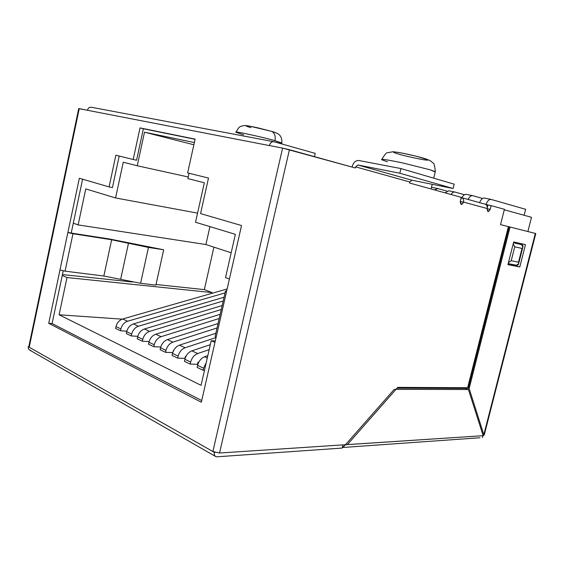 <?xml version="1.0" encoding="UTF-8"?>
<svg xmlns="http://www.w3.org/2000/svg" width="564" height="564" viewBox="0 0 564 564"><rect width="100%" height="100%" fill="white"/><g stroke="black" fill="none" stroke-linecap="round" stroke-linejoin="round"><path stroke-width="0.85" d="M213.911 247.145L204.337 289.621L212.156 292.603L212.001 293.301L212.156 292.603L66.996 277.523L62.251 275.443L66.996 277.523L59.1 314.782L201.066 385.332L59.1 314.782L66.996 277.523L212.156 292.603L204.337 289.621L156.024 284.496L204.337 289.621L213.911 247.145M122.169 319.153L59.1 314.782L122.169 319.153M197.499 364.309L190.216 364.104L184.421 361.334L184.872 359.31C186.035 355.087 188.362 352.274 191.859 350.857L210.302 344.682L191.859 350.857L197.682 353.536C194.185 354.975 191.852 357.816 190.674 362.067L190.216 364.104L197.499 364.309L197.957 362.285L198.888 361.961L197.957 362.285L197.499 364.309M172.753 352.613L165.576 352.331L160.12 349.722L160.557 347.762C161.685 343.666 163.976 340.945 167.438 339.606L218.071 323.532L167.438 339.606L172.922 342.129C169.454 343.49 167.155 346.233 166.02 350.357L165.576 352.331L172.753 352.613M149.1 341.572L142.368 341.248L137.221 338.788L137.644 336.877C138.73 332.894 140.986 330.271 144.419 328.995L222.16 305.54L144.419 328.995L149.594 331.385C146.154 332.668 143.89 335.319 142.791 339.324L142.368 341.248L149.1 341.572M126.801 331.153L120.47 330.786L115.606 328.459L116.015 326.605C117.065 322.728 119.293 320.19 122.684 318.984L227.109 288.958L122.684 318.984L127.57 321.233C124.172 322.46 121.937 325.019 120.879 328.911L120.47 330.786L126.801 331.153M137.792 336.292L131.264 335.94L126.265 333.55L126.674 331.667C127.746 327.74 129.988 325.16 133.4 323.919L224.056 297.228L133.4 323.919L138.427 326.239C135.007 327.494 132.759 330.095 131.68 334.043L131.264 335.94L137.792 336.292M160.747 347.015L153.803 346.705L148.501 344.174L148.931 342.242C150.038 338.203 152.315 335.531 155.756 334.226L220.172 314.296L155.756 334.226L161.085 336.68C157.631 337.998 155.347 340.691 154.233 344.759L153.803 346.705L160.747 347.015M184.978 358.373L177.709 358.126L172.083 355.44L172.535 353.452C173.677 349.292 175.989 346.522 179.465 345.147L215.85 333.289L179.465 345.147L185.112 347.748C181.629 349.144 179.317 351.936 178.161 356.124L177.709 358.126L184.978 358.373L185.429 356.377L186.035 356.173L185.429 356.377L184.978 358.373M204.485 370.294L203.118 370.266L197.132 367.411L197.597 365.352C198.782 361.073 201.129 358.196 204.633 356.744L207.813 355.651L204.633 356.744L207.284 357.964L204.633 356.744C201.129 358.196 198.782 361.073 197.597 365.352L203.583 368.2L203.118 370.266L204.485 370.294M485.815 204.478L487.987 204.965L487.486 204.831L487.127 206.241L487.486 204.831L485.815 204.478M504.286 209.787L531.499 217.309L527.869 231.536L531.499 217.309L504.286 209.787M453.971 388.356L454.147 387.658L453.971 388.356M460.866 199.501L461.338 197.59L460.866 199.501M78.142 224.909L205.909 244.529L209.935 226.615L205.909 244.529L78.142 224.909L85.77 188.905L78.142 224.909L73.299 223.175L78.142 224.909M197.562 213.114L115.578 197.957L85.77 188.905L115.578 197.957L123.262 162.22L137.242 165.76L144.504 132.188L194.361 142.558L144.504 132.188L137.242 165.76L123.262 162.22L115.578 197.957L197.562 213.114M211.204 340.719L201.066 385.332L211.204 340.719L215.286 340.938L211.204 340.719L214.962 342.362L211.204 340.719M189.011 173.261L187.833 178.584L204.33 182.764L195.525 222.237L235.364 234.335L225.537 277.601L229.386 278.983L225.537 277.601L235.364 234.335L195.525 222.237L204.33 182.764L187.833 178.584L189.011 173.261M132.399 281.986L62.442 274.562L132.399 281.986M231.177 252.778L205.909 244.529L231.177 252.778M188.186 176.983L137.242 165.76L188.186 176.983M193.868 144.772L144.504 132.188L193.868 144.772M381.772 159.365C384.634 154.79 386.446 152.576 387.221 152.731L393.362 151.73L402.188 153.077L417.057 156.397L429.958 160.479L433.272 163.13C434.125 163.384 434.802 166.239 435.309 171.696L430.219 169.813L402.625 162.918C387.496 159.774 380.517 158.71 381.687 159.718C380.517 158.71 387.496 159.774 402.625 162.918L430.219 169.813L435.232 172.02M397.148 153.648C393.503 152.576 390.26 151.032 400.038 152.71C410.543 154.607 422.055 157.638 424.706 158.547C428.407 159.647 430.945 161.05 421.153 159.33C409.394 156.954 401.392 155.058 397.148 153.648M281.64 143.912L281.852 142.988L274.95 140.697C270.128 138.956 231.79 130.164 236.069 132.357C231.79 130.164 270.128 138.956 274.95 140.697L281.796 143.249M250.881 127.633C247.286 126.625 242.844 125.011 249.901 126.216L271.432 131.299M387.475 161.797L381.687 159.718M243.585 134.817L236.069 132.357M274.95 140.697C275.754 135.952 274.633 132.836 271.608 131.356C274.633 132.836 275.754 135.952 274.95 140.697M525.641 209.307L524.125 215.272L525.641 209.307L491.265 199.459C489.157 199.162 487.402 200.847 485.999 204.513C487.317 200.995 489.016 199.296 491.096 199.416L525.641 209.307M484.68 198.119L484.511 198.077C482.587 197.901 480.951 199.423 479.583 202.638C480.958 199.402 482.608 197.886 484.532 198.084M482.608 198.479L472.886 195.715C471.151 195.341 469.544 196.589 468.078 199.452C469.467 196.709 471.01 195.447 472.71 195.673L482.608 198.479M461.888 197.738C463.277 195.243 464.771 194.122 466.365 194.383C464.757 194.136 463.27 195.257 461.888 197.738M466.52 194.418L472.71 195.673M464.475 194.735L455.099 192.091C453.745 191.725 452.363 192.521 450.96 194.488C452.279 192.613 453.597 191.802 454.922 192.049L464.475 194.735M445.045 192.846L448.775 190.801L445.045 192.846M448.93 190.836L454.922 192.049M446.914 191.118L437.875 188.587L434.499 189.927L437.699 188.545L446.914 191.118M225.036 292.906L127.57 321.233L225.036 292.906M120.879 328.911C121.937 325.019 124.172 322.46 127.57 321.233L122.684 318.984C119.293 320.19 117.065 322.728 116.015 326.605L120.879 328.911L116.015 326.605L115.606 328.459L120.47 330.786L120.879 328.911M223.196 301L138.427 326.239L223.196 301M131.68 334.043C132.759 330.095 135.007 327.494 138.427 326.239L133.4 323.919C129.988 325.16 127.746 327.74 126.674 331.667L131.68 334.043L126.674 331.667L126.265 333.55L131.264 335.94L131.68 334.043M221.257 309.509L149.594 331.385L221.257 309.509M142.791 339.324C143.89 335.319 146.154 332.668 149.594 331.385L144.419 328.995C140.986 330.271 138.73 332.894 137.644 336.877L142.791 339.324L137.644 336.877L137.221 338.788L142.368 341.248L142.791 339.324M219.22 318.484L161.085 336.68L219.22 318.484M154.233 344.759C155.347 340.691 157.631 337.998 161.085 336.68L155.756 334.226C152.315 335.531 150.038 338.203 148.931 342.242L154.233 344.759L148.931 342.242L148.501 344.174L153.803 346.705L154.233 344.759M217.069 327.952L172.922 342.129L217.069 327.952M172.979 351.929L173.268 350.653L172.979 351.929M166.02 350.357C167.155 346.233 169.454 343.49 172.922 342.129L167.438 339.606C163.976 340.945 161.685 343.666 160.557 347.762L166.02 350.357L160.557 347.762L160.12 349.722L165.576 352.331L166.02 350.357M216.061 337.547L185.112 347.748L216.061 337.547M178.161 356.124C179.317 351.936 181.629 349.144 185.112 347.748L179.465 345.147C175.989 346.522 173.677 349.292 172.535 353.452L178.161 356.124L172.535 353.452L172.083 355.44L177.709 358.126L178.161 356.124M209.173 349.645L197.682 353.536L209.173 349.645M190.674 362.067C191.852 357.816 194.185 354.975 197.682 353.536L191.859 350.857C188.362 352.274 186.035 355.087 184.872 359.31L190.674 362.067L184.872 359.31L184.421 361.334L190.216 364.104L190.674 362.067M206.177 362.828L203.583 368.2L206.177 362.828M203.118 370.266L203.583 368.2L197.597 365.352L197.132 367.411L203.118 370.266M342.341 447.52L479.915 437.756M342.207 448.063L216.964 456.798L342.207 448.063L342.975 444.883L342.207 448.063M500.543 224.634L509.165 226.841L500.543 224.634L504.413 209.307L491.138 205.627L490.201 209.35C488.375 212.353 487.366 212.078 487.176 208.525L463.58 202.123C461.648 205.24 460.555 204.943 460.302 201.235L461.267 197.344L409.534 183.004L409.788 181.968L355.637 166.873L355.376 167.987L289.438 149.714L219.544 453.019L347.382 444.594L397.726 387.383L467.626 387.722L508.397 226.615L467.626 387.722L397.726 387.383L347.382 444.594L219.544 453.019L212.882 451.524L282.592 148.099L355.376 167.987L355.637 166.873L357.844 164.977L399.834 173.226L400.955 168.573L358.901 160.514C355.771 160.373 353.572 162.27 352.303 166.218L352.098 167.085L352.303 166.218C353.572 162.27 355.771 160.373 358.901 160.514L400.955 168.573L454.182 184.174L453.111 188.489L411.939 180.226L409.788 181.968L409.534 183.004L461.267 197.344L460.302 201.235L461.289 204.577L463.58 202.123L460.386 201.454L460.168 202.123L460.386 201.454L463.58 202.123C463.946 199.769 463.199 198.26 461.338 197.59L461.556 197.647C463.284 198.422 463.96 199.917 463.58 202.123L487.176 208.525L488.05 211.719L490.201 209.35L491.138 205.627L504.413 209.307L500.543 224.634M487.303 207.686L487.987 204.965L491.138 205.627L487.987 204.965L487.303 207.686M72.975 233.729L111.644 239.77L148.452 247.427L163.68 249.781L109.853 239.066L67.863 232.53L72.975 233.729L65.057 271.164L59.96 269.994L67.863 232.53L109.853 239.066L163.68 249.781L148.452 247.427L140.598 283.276L103.839 276.029L65.057 271.164L103.839 276.029L111.644 239.77L72.975 233.729L67.877 232.488L59.967 269.959L65.057 271.164L72.975 233.729M67.891 232.495L71.226 232.981L82.598 179.197L71.226 232.981L67.891 232.495L79.341 178.252L67.891 232.495M226.495 291.792L216.125 337.385L226.495 291.792L225.459 291.038L226.65 291.003C225.029 290.911 224.98 291.172 226.495 291.792M216.09 337.413L201.348 402.21L216.09 337.413M269.402 145.59L87.42 110.269C88.125 108.006 89.507 107.012 91.551 107.294L91.347 107.252C89.366 107.111 88.062 108.119 87.42 110.269L269.402 145.59C270.212 142.896 271.658 141.599 273.737 141.698L273.949 141.747C271.806 141.479 270.29 142.755 269.402 145.59M79.214 108.753L87.427 110.234L79.242 108.64L29.222 347.227L212.882 451.524L29.222 347.227L29.413 346.324M269.444 145.547L282.592 148.099L269.444 145.547M79.341 178.252L109.071 186.917L115.86 155.213L133.189 159.492L140.013 127.894L195.123 139.118L187.643 172.922L208.497 178.062L200.565 213.594L241.54 225.537L226.509 291.743L241.54 225.537L200.565 213.594L208.497 178.062L187.643 172.922L195.123 139.118L140.013 127.894L133.189 159.492L115.86 155.213L109.071 186.917L79.341 178.252M201.348 402.21L48.73 323.313L59.974 270.008L48.73 323.313L201.348 402.21M63.224 270.861L52.092 323.517L201.729 400.539L52.092 323.517L48.73 323.313L52.092 323.517L63.224 270.861M195.081 139.301L143.369 128.761L136.558 160.254L133.189 159.492L136.558 160.254L143.369 128.761L140.013 127.894L195.081 139.301M119.194 156.038L112.433 187.572L109.071 186.917L112.433 187.572L119.194 156.038M30.907 350.441C28.919 350.138 28.045 348.883 28.285 346.691L28.757 346.705L28.285 346.691C27.996 348.362 28.56 349.546 29.977 350.258L215.229 456.248M215.039 452.406L214.405 452.441C214.01 455.197 214.863 456.65 216.964 456.798L215.984 456.678C214.517 455.966 213.989 454.556 214.405 452.441L212.868 451.574L215.039 452.406M29.222 347.227L28.285 346.691L29.222 347.227M465.497 388.406L468.43 389.52L483.158 435.676L468.43 389.52L394.25 389.357L345.415 444.763L394.25 389.357L468.43 389.52L465.497 388.406L397.063 388.145L465.497 388.406M345.344 444.728L483.158 435.676L345.415 444.763L343.131 447.196L342.693 446.046L343.131 447.196L345.344 444.728M482.269 437.594L483.158 435.676L482.269 437.594M29.229 347.184L79.242 108.64L78.706 108.591L28.842 346.529L29.229 347.184M468.515 387.397L467.626 387.722L468.472 387.56L509.165 226.827L510.053 227.038L469.149 388.554L466.943 387.715L469.149 388.554L483.834 434.724L469.149 388.554L510.053 227.038L509.165 226.841M282.592 148.099L212.882 451.524L219.544 453.019L289.438 149.714L282.592 148.099M357.844 164.977L411.939 180.226L453.111 188.489L399.834 173.226L357.844 164.977L355.637 166.873L409.788 181.968L411.939 180.226L357.844 164.977M399.834 173.226L453.111 188.489L454.182 184.174L400.955 168.573L399.834 173.226M487.134 208.694L490.201 209.35L487.134 208.694M485.026 204.147C486.824 204.838 487.536 206.297 487.176 208.525C487.543 206.396 486.873 204.943 485.167 204.182L484.927 204.119M315.234 153.366L273.949 141.747L315.234 153.366L314.465 156.651L315.234 153.366M273.505 141.663L273.949 141.747L273.505 141.663M225.417 291.243L215.138 336.44L216.125 337.385M155.875 285.158L140.598 283.276L155.875 285.158L163.68 249.781L155.875 285.158M111.644 239.77L103.839 276.029L120.64 279.342L128.472 243.274L111.644 239.77M140.598 283.276L148.452 247.427L128.472 243.274L120.64 279.342L140.598 283.276M516.42 265.207L508.192 263.599L516.504 265.228C518.21 265.39 518.88 264.375 518.513 262.197L522.024 248.428L514.756 246.806L511.217 260.73L518.513 262.197L518.619 263.74L516.504 265.228M513.473 242.795L521.707 244.684L522.87 247.06L522.024 248.428C523.42 246.581 523.314 245.333 521.707 244.684M513.205 243.852L514.756 246.806L522.024 248.428L518.513 262.197L511.217 260.73L514.756 246.806L513.205 243.852M508.418 262.69L511.217 260.73L508.418 262.69M516.772 266.18L519.789 266.955L525.479 244.663L513.691 241.949L507.917 264.657L519.789 266.955L507.967 264.474L516.772 266.18L517.005 265.284L516.772 266.18M522.433 243.965L522.201 244.875L522.433 243.965M482.706 434.259L483.834 434.724L482.706 434.259M466.301 387.715L466.661 388.85L466.301 387.715M482.911 434.9L484.081 435.168L482.911 434.9M483.834 434.724L535.335 233.418L510.053 227.038L535.335 233.418L483.834 434.724L484.229 435.084M507.917 264.657L513.691 241.949L525.479 244.663L519.789 266.955L507.917 264.657M535.786 233.545L535.335 233.418L535.786 233.545L484.229 435.048M435.309 171.696L433.723 178.182M432.228 184.294L431.079 188.975M281.852 142.988C282.388 136.982 279.011 134.507 279.384 134.93C278.517 133.795 275.923 132.603 271.608 131.356L257.72 127.809C247.363 125.589 245.728 125.455 243.789 125.568L240.617 126.435C239.27 126.815 237.775 128.698 236.133 132.082M491.096 199.416L484.511 198.077M437.699 188.545L431.721 187.326M485.167 204.182L461.556 197.647M273.737 141.698L91.347 107.252M522.87 247.06L518.619 263.74"/></g></svg>
